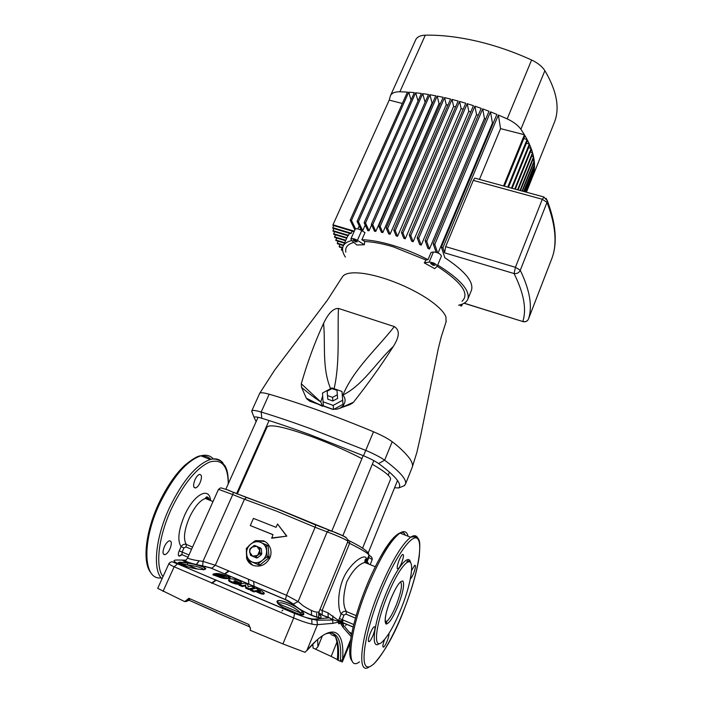<?xml version="1.0" encoding="UTF-8"?>
<svg xmlns="http://www.w3.org/2000/svg" width="703" height="703" viewBox="0 0 703 703"><rect width="100%" height="100%" fill="white"/><g stroke="black" fill="none" stroke-linecap="round" stroke-linejoin="round"><path stroke-width="1.05" d="M261.771 553.744L261.34 554.737L259.583 553.832L257.614 555.344L255.76 556.917L257.535 557.804L256.525 557.971L250.532 555.344L249.697 552.075L250.154 549.351L253.801 545.633L254.82 545.458L260.778 548.129L261.358 548.946L259.609 548.015L260.013 552.83L261.771 553.744L261.358 548.946M249.776 549.201L249.697 552.075L252.579 556.187L257.614 555.344L259.759 550.387L256.859 546.293L251.841 547.136L249.776 549.201M237.28 494.051L266.999 427.16C269.574 423.768 284.495 426.932 311.781 436.66C329.575 443.277 346.289 450.597 361.931 458.62M372.318 464.252C385.103 471.713 391.167 476.739 390.525 479.341L390.464 479.49M262.333 560.379C259.135 562.787 255.787 563.34 252.289 562.04C248.906 560.484 246.999 557.751 246.56 553.85C246.384 549.913 247.799 546.644 250.822 544.043C253.994 541.653 257.324 541.099 260.804 542.365C264.179 543.894 266.103 546.609 266.578 550.502C266.789 554.456 265.374 557.751 262.333 560.379L258.186 563.911L260.11 564.852L268.634 557.962L266.762 556.987L262.333 560.379M257.535 557.804L261.34 554.737M250.532 555.344L256.525 557.971M264.969 541.565L256.481 540.616M254.178 541.459L249.468 545.159M246.41 551.662L247.122 559.184M247.245 559.483L252.649 565.203M260.11 564.852L259.099 565.019L247.711 560.15L247.14 559.324L246.278 548.542L250.822 544.043L256.235 540.519L267.544 545.414L268.124 546.231L266.252 545.194L267.184 555.985L269.064 556.969L268.124 546.231M269.064 556.969L268.634 557.962M247.711 560.15L259.099 565.019M188.158 599.975L185.847 601.575L189.195 600.309L189.968 598.824M184.775 601.575L188.852 598.315L188.228 600.01L184.388 601.452L157.692 588.349L169.045 563.34M191.559 549.28L186.023 546.96L183.993 547.909L181.11 546.679C182.455 544.553 184.186 543.806 186.313 544.456L192.552 547.075M203.633 569.518C201.805 567.664 196.436 566.117 187.534 564.878L179.766 563.182C178.887 563.147 179.107 563.419 180.443 563.999L180.126 563.92C176.523 562.022 178.975 561.706 187.49 562.962C200.083 564.746 211.331 569.518 202.719 569.553C196.049 569.149 189.502 567.708 183.088 565.212L180.126 563.92M286.262 609.097L289.627 610.643C280.725 606.584 276.534 603.42 277.052 601.153C279.109 598.262 297.439 605.986 302.65 611.909C305.638 615.643 302.993 615.925 294.724 612.779L289.627 610.643M208.554 497.821L206.304 497.153M164.414 546.574C162.358 551.917 162.569 554.614 165.029 554.667C166.769 553.999 168.412 552.083 169.95 548.894C171.989 543.577 171.778 540.888 169.318 540.827C167.586 541.468 165.952 543.384 164.414 546.574M195.012 479.613C192.965 485.061 193.167 487.838 195.636 487.961C197.209 487.372 198.685 485.632 200.074 482.741C202.113 477.319 201.902 474.551 199.432 474.42C197.877 474.991 196.409 476.722 195.012 479.613M410.385 578.806L410.464 578.754C411.422 577.954 412.52 576.029 413.742 572.989C415.649 567.611 415.956 565.036 414.665 565.274L411.598 570.528M398.153 568.824C399.207 567.954 400.385 565.933 401.668 562.778C403.733 556.961 404.014 554.201 402.511 554.509C401.466 555.361 400.297 557.365 399.005 560.528C396.931 566.39 396.65 569.149 398.153 568.824L397.248 568.49M384.576 639.581C382.678 644.906 382.379 647.41 383.689 647.076C384.752 646.162 385.956 644.045 387.3 640.705C388.61 637.234 389.154 634.818 388.952 633.465M370.13 633.552C368.073 639.317 367.801 641.997 369.321 641.575C370.507 640.582 371.808 638.342 373.231 634.844C375.288 629.123 375.551 626.452 374.031 626.856C372.862 627.832 371.562 630.064 370.13 633.552M287.835 609.765L284.926 608.42M186.743 566.556L185.75 566.231M246.384 551.24L246.639 558.428C247.781 561.732 249.881 564.034 252.931 565.326C260.242 567.488 265.892 565.001 269.899 557.892C271.191 554.685 271.349 551.539 270.383 548.454C269.012 544.667 266.727 542.127 263.52 540.844L255.69 540.616M250.286 525.572L272.94 534.623L271.859 538.208L286.833 536.143L277.518 523.99L276.068 527.347L253.431 518.383L250.286 525.572L272.913 534.684M386.632 597.568C375.595 625.002 373.126 649.449 381.474 642.586C387.634 637.261 394.409 625.389 401.791 606.97C412.151 580.924 415.192 556.24 406.633 562.778C400.851 567.514 394.181 579.114 386.632 597.568M187.71 557.839L185.689 560.572C183.088 560.783 192.789 564.237 202.701 565.801L202.982 561.381L232.755 494.56L218.51 489.341L187.719 557.822C187.666 558.375 190.179 559.166 195.241 560.212L202.982 561.381L215.294 565.256L286.499 595.3L298.116 601.566L303.336 605.942C311.684 611.188 316.921 613.121 319.048 611.733L319.065 611.68M239.187 589.922L238.669 589.835M343.319 624.941L341.992 623.781M343.565 623.939L341.588 623.025M351.623 634.009L350.261 632.41L350.621 633.394M368.469 563.964C368.363 562.224 367.098 561.723 364.681 562.444L364.681 562.444C358.363 564.36 352.388 570.827 346.755 581.856C342.8 595.986 342.713 605.898 346.491 611.584L345.99 614.141L343.872 615.125L341.702 621.434L332.871 623.35L332.677 619.554L328.213 617.216L328.002 612.875L338.591 620.6L341.113 613.947C337.115 608.411 337.291 585.599 347.344 571.091C357.37 556.451 369.312 552.655 365.955 562.145M254.987 540.862L249.02 545.537M250.294 627.515L249.293 626.698L248.765 624.466L250.523 628.763L250.224 630.301L282.914 643.913L293.705 617.972L174.151 566.785C170.434 565.115 168.738 563.947 169.072 563.279C172.507 560.449 172.323 562.338 177.578 563.868L294.61 613.324C304.856 617.55 311.877 619.448 315.673 619L328.793 617.875L322.677 615.31C320.498 614.448 319.733 614.589 320.392 615.714C325.665 622.304 301.42 612.19 292.984 604.202L285.453 599.65L211.172 568.191L202.816 565.985C188.756 563.463 177.103 559.333 185.864 560.309M334.575 635.152C337.238 639.844 338.213 647.498 337.502 658.105L338.266 660.345L340.375 661.268L340.454 660.46L342.563 659.889L342.299 661.989L340.375 661.268M338.266 660.345L337.282 659.836L337.475 658.421M336.948 642.085L331.175 656.417L337.335 659.555M331.175 656.417L313.037 648.025L312.861 644.001M350.199 643.025L342.299 661.989M184.933 601.276L185.671 601.619M188.448 599.949L185.847 601.575M305.023 652.322L306.93 650.345L305.023 652.322L282.914 643.913M322.422 635.758L317.914 646.83L315.542 649.229M298.221 614.009L297.457 613.499M185.996 560.159L177.015 560.001C172.569 560.08 173.087 561.354 178.571 563.824M264.319 593.147L263.976 593.973C263.221 594.457 261.419 594.061 258.572 592.796L255.769 591.434L253.801 591.908L250.461 590.335L250.786 589.492L255.954 588.27L262.043 591.214L264.319 593.147C263.563 593.622 261.753 593.227 258.906 591.961L256.094 590.599L254.135 591.074L250.786 589.492M254.468 587.576L254.152 588.402L248.967 589.632L245.672 588.121L245.356 585.863L242.227 586.583L238.923 585.133L239.222 584.281L244.521 583.095L247.79 584.536L248.124 586.777L251.199 586.065L254.468 587.576L249.284 588.789L245.98 587.277L245.663 585.019L242.535 585.731L239.222 584.281M234.749 581.574L235.039 580.722L233.774 581.038L239.442 583.297L239.143 584.14C237.561 584.518 234.951 583.965 231.305 582.488L231.586 581.636C229.617 580.669 228.712 579.922 228.879 579.395L230.259 578.877C232.034 578.71 234.565 579.184 237.86 580.291C240.241 581.258 241.437 582.049 241.437 582.664L240.277 583.885L240.567 583.042L237.447 581.724L237.236 582.356L234.591 581.609M231.305 582.488C229.336 581.53 228.431 580.783 228.598 580.256L228.879 579.395M240.277 583.885L239.371 583.499M230.25 577.268L229.978 578.121L227.28 578.666C224.213 578.762 220.637 577.892 216.559 576.047L212.939 574.878L213.194 574.017L215.97 573.534C219.055 573.42 222.614 574.263 226.656 576.056L230.25 577.268L227.552 577.813C224.485 577.91 220.909 577.031 216.823 575.195L213.194 574.017M342.466 622.427L343.336 625.02L343.038 627.384L340.147 622.761L338.618 623.728L338.389 621.355L332.677 619.554L332.897 615.933M332.871 623.35L317.457 624.642C313.274 625.002 305.357 622.779 293.705 617.972L294.61 613.324M302.65 611.909L300.471 612.946C295.963 607.295 279.961 600.564 277.949 603.49L300.471 612.946L302.035 614.545C299.794 614.501 296.728 613.508 292.843 611.575L283.353 607.559M329.839 632.876L330.34 633.798M319.935 609.571L328.002 612.875M271.481 537.997L286.833 536.143M286.464 535.923L277.518 523.99M350.648 639.66L342.563 659.889C345.059 628.974 332.168 620.995 306.93 650.345L317.457 624.642L316.912 620.204L315.673 619M351.491 634.704L341.561 623.086L340.48 622.217L340.147 622.761L340.393 622.164M341.72 620.854L338.389 621.355L338.591 620.6L341.728 620.679M285.453 599.65L286.499 595.3L315.102 527.268L276.384 511.072L244.459 499.244L215.294 565.256L211.963 568.165L202.816 565.985M320.392 615.714L318.617 613.666M292.984 604.202L298.116 601.566L327.115 531.986L328.837 530.352L334.628 532.162M342.563 622.867L342.291 622.348M289.566 610.555L299.03 614.343M277.052 601.153L277.922 602.058L277.949 603.49M277.843 603.569L277.975 601.364C277.711 598.148 298.388 606.258 302.395 611.847L303.23 613.543L302.035 614.545M187.49 562.962L187.534 564.878L197.464 569.079M202.719 569.553L201.954 569.544M180.443 563.999L183.088 565.212M343.872 615.125L341.113 613.947C342.414 611.654 344.206 610.863 346.491 611.584L356.166 615.643M312.94 645.82L311.939 644.959L312.317 644.563M189.898 598.974L188.808 598.859L188.342 599.571M353.126 627.067L342.001 622.357L343.372 620.134L342.062 619.589L353.75 624.519L343.363 620.134M342.669 621.839L341.676 621.61M342.862 621.329L341.72 621.224M342.915 621.18L341.72 620.898M216.304 576.1L216.568 575.239M216.559 576.047L216.823 575.195M227.28 578.666L227.552 577.813M215.839 574.298L217.368 574.026C220.698 574.061 223.765 574.922 226.551 576.601L218.87 574.562L224.248 576.952L215.803 574.413M217.122 574.843L217.368 574.026M237.447 581.724L235.039 580.722M241.437 582.664L240.567 583.042M239.442 583.297C237.86 583.666 235.241 583.112 231.586 581.636M242.227 586.583L242.535 585.731M245.356 585.863L245.663 585.019M245.672 588.121L245.98 587.277M248.967 589.632L249.284 588.789M253.801 591.908L254.135 591.074M255.769 591.434L256.094 590.599M258.572 592.796L258.906 591.961M257.122 590.353L258.238 590.089L260.418 591.425L257.122 590.353M257.975 590.766L258.238 590.089M259.363 591.364L259.609 590.748M257.166 564.078L258.186 563.911M266.762 556.987L267.184 555.985M266.252 545.194L265.672 544.377M254.741 557.084L255.76 556.917M259.583 553.832L260.013 552.83M259.609 548.015L259.029 547.189M394.576 487.741L398.768 487.961C402.257 484.165 395.543 476.028 378.618 463.558C375.261 461.203 370.226 458.602 363.513 455.755L309.751 434.586C292.307 428.171 276.323 422.74 261.788 418.267C256.613 416.73 254.082 416.51 254.205 417.626L256.138 421.607M252.667 413.724L251.736 410.956C252.272 409.981 255.426 410.341 261.191 412.046C276.112 416.571 292.536 422.108 310.471 428.663L365.753 450.386C374.172 453.953 380.464 457.231 384.638 460.201C400.156 471.81 407.09 479.806 405.446 484.191L403.979 485.791M446.062 321.763L445.939 316.948C444.92 314.197 442.556 311.069 438.857 307.571C430.895 300.225 419.498 293.133 404.664 286.297C389.69 279.618 376 275.348 363.6 273.485C352.018 271.982 344.962 273.08 342.449 276.78L342.141 277.334M251.762 410.904L259.715 393.285C260.541 392.362 263.687 392.669 269.17 394.216C278.37 396.808 299.408 403.452 318.406 410.324C337.255 417.055 361.641 426.747 373.495 431.765C381.861 435.324 388.1 438.646 392.204 441.73C399.401 447.17 405.227 452.776 409.691 458.541C412.195 462.346 413.056 465.219 412.274 467.179L412.081 467.662M322.633 406.29L320.744 401.896L322.677 396.026M342.212 394.348L342.923 395.042C345.902 398.689 345.788 402.406 342.589 406.202L340.103 408.188M333.591 409.489L342.994 404.313L342.686 400.192L341.974 391.483L331.921 387.951L322.484 393.047L323.055 401.782L323.45 405.903L333.424 409.471M264.627 430.588L265.242 431.115M394.33 326.596C402.134 331.456 396.518 341.219 393.337 346.43C376.281 362.397 363.064 385.016 342.923 395.042C353.899 368.838 376.826 348.864 394.33 326.596L338.459 308.424C337.335 334.523 340.094 361.843 334.127 388.724M340.524 408.048L353.521 402.204C368.337 383.363 381.615 364.778 393.337 346.43M353.521 402.204L350.138 404.541L337.115 409.155L332.264 409.234L309.478 401.088L306.306 398.153L322.123 406.123M301.543 387.335L301.288 383.768L320.744 401.896C314.513 397.819 308.116 392.968 301.543 387.335L306.306 398.153M330.586 388.671C321.825 367.493 325.621 344.593 323.582 323.31C314.865 342.133 307.431 362.291 301.288 383.768M323.582 323.31C326.262 318.072 331.051 308.309 338.459 308.424M323.055 401.782L333.196 405.394L333.547 409.48M333.196 405.394L342.686 400.192M337.616 398.399L336.983 390.402L331.921 388.618L327.185 391.184L327.484 395.552L327.809 399.19L332.871 400.991L337.616 398.399L336.983 390.402M327.484 395.552L332.563 397.353L332.871 400.991M332.563 397.353L337.326 394.761M354.62 239.864L352.976 239.916L355.613 241.867L357.256 241.823L354.62 239.864M433.145 265.347L430.596 263.458L432.459 263.397L435.016 265.286L433.145 265.347M395.235 230.584L393.777 230.153L396.114 235.874L397.555 236.305L453.628 106.381L452.02 99.422L395.235 230.584L397.555 236.305M554.017 123.306L554.509 122.085C559.957 107.981 556.75 90.845 544.878 70.678L520.888 129.264C518.032 125.275 513.462 121.812 507.188 118.877L531.6 60.001C513.418 51.714 495.053 45.414 476.493 41.09C457.978 36.855 440.913 34.886 425.289 35.176L399.884 91.768L407.424 92.093L350.173 220.224L354.874 229.89M411.053 100.028L408.733 92.181L351.482 220.426L350.173 220.224M408.733 92.181L414.331 92.655L357.089 221.375L361.324 230.32M418.021 101.03L415.666 92.787L358.425 221.612L357.089 221.375M415.666 92.787L421.369 93.464L364.154 222.728L367.827 230.689L369.066 230.751L371.641 224.898M425.095 102.287L422.723 93.64L365.525 223.009L364.154 222.728M422.723 93.64L428.514 94.51L371.369 224.292L374.488 231.243L375.789 231.41L432.073 102.99L429.893 94.738L372.757 224.608L371.369 224.292M429.893 94.738L435.781 95.793L378.715 226.05L381.448 232.324L382.801 232.588L439.067 103.569L437.169 96.065L380.13 226.41L378.715 226.05M437.169 96.065L443.136 97.313L386.184 228.009L388.662 233.879L390.068 234.231L446.264 104.712L444.551 97.629L387.625 228.405L386.184 228.009M444.551 97.629L450.588 99.061L393.777 230.153M462.029 301.253C469.973 293.889 461.695 282.219 437.196 266.261M424.269 262.896L429.19 262.052C433.479 262.456 436.159 263.836 437.222 266.2L434.726 268.651L424.269 262.896L426.009 260.031L393.46 246.885C382.45 243.607 372.862 241.814 364.716 241.524L361.878 239.732L364.998 232.649L361.72 230.558L357.388 240.356C354.101 238.563 351.922 238.097 350.841 238.958L351.737 240.567L356.79 244.987L364.347 244.741L364.716 241.524M426.009 260.031L428.022 259.679C416.554 253.774 404.823 249.011 392.828 245.373C380.885 241.823 370.569 239.943 361.878 239.732M428.022 259.679L431.071 252.412L433.417 251.982L429.19 262.052M458.62 305.181C463.593 304.144 466.687 302.105 467.89 299.056C470.158 290.401 460.096 279.065 437.705 265.049M479.464 179.397L500.554 128.623L498.357 115.028L442.943 247.746L441.379 247.087L444.823 257.729C464.947 271.077 473.831 281.885 471.493 290.154L471.353 290.524M493.067 123.473L492.434 123.078L490.492 111.83L434.779 244.398L437.591 252.772M438.092 252.992L492.434 123.078M485.685 119.123L484.437 118.456L482.671 108.877L426.703 241.252L429.436 249.064L484.437 118.456M478.233 115.336L476.555 114.563L474.912 106.171L481.186 108.35L425.166 240.672L427.846 248.273L429.436 249.064M470.72 112.049L468.787 111.285L467.205 103.684L473.435 105.678L417.178 237.755L419.647 244.468L421.194 245.154L476.555 114.563M463.172 109.246L461.142 108.57L459.577 101.443L465.746 103.244L409.278 235.03L411.615 241.164L413.127 241.753L468.787 111.285M452.02 99.422L458.128 101.039L401.475 232.5L403.768 238.299L405.244 238.809L461.142 108.57M455.597 106.909L453.628 106.381M447.987 105.063L446.264 104.712M440.333 103.736L439.067 103.569M432.617 103.016L432.073 102.99M361.975 230.716L362.695 230.681L365.209 225.004M357.853 228.906L359.215 225.856M352.194 231.111L351.245 233.238L332.791 227.684L333.74 225.584M332.791 227.684L332.8 228.247L350.604 233.607L351.245 233.238M349.391 233.238L348.468 235.329L332.985 230.663L333.925 228.589M332.985 230.663L333.064 231.234L348.082 235.769L348.468 235.329M351.746 240.567C347.133 241.656 344.25 243.581 343.099 246.349C341.948 249.31 342.704 252.887 345.384 257.087M353.864 242.421C347.634 244.117 344.953 247.359 345.823 252.166M461.15 304.513L461.625 305.981L462.407 304.056M442.943 247.746L444.568 252.834L445.667 246.639L473.295 180.39L474.78 178.114L475.325 178.272M460.07 304.838L460.36 305.735L461.625 305.981M387.625 228.405L390.068 234.231M380.13 226.41L382.801 232.588M372.757 224.608L375.789 231.41M365.525 223.009L369.066 230.751M358.425 221.612L362.695 230.681M351.482 220.426L355.56 228.853M354.303 231.173L332.976 224.784L332.906 225.329L354.075 231.674M459.577 101.443L402.96 232.965L405.244 238.809M402.96 232.965L401.475 232.5M467.205 103.684L410.78 235.531L413.127 241.753M410.78 235.531L409.278 235.03M474.912 106.171L418.698 238.299L421.194 245.154M418.698 238.299L417.178 237.755M426.703 241.252L425.166 240.672M482.671 108.877L488.998 111.25L433.241 243.783L436.106 252.254M434.779 244.398L433.241 243.783M490.492 111.83L496.863 114.396L441.379 247.087M343.635 245.145L337.255 243.203L338.125 241.243M343.433 245.611L337.589 243.827L337.255 243.203M532.619 160.258L534.227 160.679L522.03 191.014M533.217 164.133L534.5 164.467L534.306 161.409L522.373 191.111M344.514 243.185L335.964 240.584L336.588 237.992M344.716 242.72L335.691 239.978M531.653 156.233L533.577 156.743L520 190.46M534.227 160.679L533.726 157.498L520.422 190.575M345.604 240.725L334.663 237.412L335.357 234.793M345.814 240.259L334.452 236.806M530.299 152.068L532.558 152.656L517.575 189.801M533.577 156.743L532.777 153.439L518.067 189.933M346.72 238.229L333.697 234.292L334.47 231.656M346.93 237.755L333.547 233.704M528.551 147.735L531.143 148.412L514.728 189.019M532.558 152.656L531.442 149.229L515.308 189.177M526.38 143.254L529.333 144.018L511.459 188.132M531.143 148.412L529.711 144.862L512.118 188.307M523.77 138.605L527.101 139.458L507.733 187.112M529.333 144.018L527.558 140.336L508.48 187.314M500.554 128.623L524.429 134.739L503.541 185.97M527.101 139.458L524.974 135.653L504.376 186.198M332.976 224.784L389.207 100.107L402.344 103.473M342.642 248.071L339.514 247.122L339.127 246.489L339.988 244.556M342.721 247.588L339.127 246.489M534.5 164.467L523.665 191.462M533.436 167.859L534.421 168.114L534.517 165.179L523.937 191.532M342.704 250.76L341.306 249.829L342.159 247.922M342.625 250.233L341.306 249.829M534.421 168.114L524.921 191.805M533.305 171.435L533.981 171.62L534.368 168.79L525.115 191.857M533.981 171.62L525.8 192.042M532.812 174.871L525.923 192.077M533.19 174.968L526.292 192.174M531.969 178.167L526.345 192.191M532.03 178.184L526.415 192.209M399.884 91.768C394.858 91.742 391.72 93.051 390.473 95.705L389.207 100.107M520.888 129.264L524.429 134.739M498.357 115.028L507.188 118.877M390.543 95.546L415.675 39.851C417.046 36.916 420.253 35.361 425.289 35.176M531.6 60.001C537.751 62.91 542.18 66.469 544.878 70.678M546.09 198.316L547.277 200.61L547.004 202.385L520.273 270.304C518.972 272.834 516.907 273.915 514.078 273.546L444.568 252.834M552.382 257.034L552.25 257.456C557.268 242.974 555.519 224.617 547.004 202.385L542.303 199.283L473.295 180.39M445.667 246.639L515.422 267.289L520.273 270.304C529.948 290.401 532.672 306.657 528.454 319.074C527.294 321.341 525.413 322.123 522.821 321.429C526.784 309.232 523.867 293.274 514.078 273.546L515.422 267.289L542.303 199.283L544.069 197.033M441.414 256.164L441.422 256.129C440.377 253.73 437.714 252.342 433.417 251.982M364.347 244.741L357.388 240.356M350.85 238.932L355.173 229.204C356.272 228.308 358.451 228.765 361.72 230.558M189.195 600.309L216.629 612.515M188.852 598.315L248.765 624.466M390.402 599.905C395.877 586.908 400.033 580.634 402.881 581.082C404.629 584.158 403.144 592.084 398.425 604.879C393.214 617.471 389.084 623.851 386.026 624.044C384.014 621.382 385.472 613.341 390.402 599.905M385.279 621.856L386.712 621.426C389.69 618.895 393.003 613.121 396.65 604.097C401.316 591.381 402.573 583.982 400.42 581.891M201.963 456.247C205.566 455.948 208.563 456.985 210.944 459.358M213.492 459.085C210.373 455.535 206.155 454.446 200.865 455.816C186.813 460.632 173.105 476.564 159.722 503.612C141.488 541.793 143.271 580.458 161.163 577.884M162.015 578.824C152.349 570.186 155.416 537.663 169.52 507.628C182.859 480.457 196.453 464.411 210.302 459.481C215.672 458.04 219.89 459.2 222.956 462.961M228.264 483.849C228.027 465.896 221.84 458.62 209.687 462.012C196.55 467.917 183.834 483.418 171.55 508.515C158.5 536.407 154.976 566.776 163.017 576.618M365.824 587.998C381.43 548.63 401.097 523.84 405.288 535.159M408.083 536.248C406.87 531.459 404.146 530.405 399.928 533.085C390.393 540.317 379.435 558.771 367.045 588.464C348.723 633.306 345.533 672.841 359.47 661.848M369.321 666.813C356.421 676.453 360.384 637.182 378.249 593.042C390.569 563.208 401.369 544.605 410.64 537.241C413.9 535.018 416.22 535.229 417.6 537.857M404.339 608.851C416.853 576.794 423.232 544.79 417.714 538.85C412.424 532.373 394.743 557.171 380.191 593.912C365.542 630.617 359.778 665.592 367.423 666.875C374.848 668.729 391.931 640.925 404.339 608.851M181.734 554.57L178.949 556.038C178.017 555.335 178.105 553.604 179.23 550.836L181.11 546.679C177.226 540.633 178.386 530.159 184.617 515.264C193.817 494.376 209.397 486.177 210.548 500.378M210.689 500.615C209.503 498.532 207.71 497.812 205.311 498.462C199.854 500.501 194.573 506.819 189.476 517.408C184.16 530.141 183.105 539.157 186.313 544.456L186.023 546.96M187.332 566.741L179.748 563.674M298.88 614.299L284.311 608.086M379.444 643.535C370.727 650.653 373.24 625.248 384.734 596.724C395.455 569.237 408.935 552.224 410.552 562.611M211.172 568.191L285.427 599.518C287.896 600.467 290.585 602.067 293.494 604.308C300.181 611.188 320.717 619.624 318.687 616.575L319.048 611.733L347.941 541.336C346.843 540.168 341.904 537.786 333.117 534.192L315.102 527.268L315.682 525L277.79 509.165L233.361 492.355L232.755 494.56L244.459 499.244L246.199 497.662L247.245 497.777L278.019 509.13M322.677 615.31L328.213 617.216L332.879 620.002L316.912 620.204L309.048 618.596L294.662 613.482L177.578 563.868L174.151 566.785L163.017 591.416M370.182 564.65L372.247 559.535L368.847 557.532L368.926 555.273C369.119 553.929 362.686 549.948 349.619 543.34L322.141 610.389L322.264 614.835L318.74 612.744M281.938 610.969L282.826 610.195M318.169 620.02L317.897 619.571M316.631 613.403L316.781 617.296M317.624 639.44L317.914 646.83M206.269 566.697L205.496 566.363M301.745 611.909L303.195 612.515M320.208 614.897L318.617 614.229M385.429 622.41L386.017 621.136M351.149 636.584L343.038 627.384M178.29 562.734L179.889 562.769M183.404 565.291L184.81 565.897M335.243 636.435L331.157 634.633M368.961 555.177L370.85 556.504M227.772 489.877L233.361 492.355L227.385 489.85C218.651 487.144 221.559 487.557 218.51 489.341M233.291 492.205L246.85 497.645M278.142 509.174L334.426 532.215C340.243 535.018 348.047 536.679 347.941 541.336M315.612 524.842L329.514 530.317M334.725 532.206C342.537 535.422 346.43 537.347 346.412 537.997M347.967 539.913L349.593 540.959L349.619 543.34L347.572 542.241M368.152 557.189L368.847 557.532L366.984 562.145M196.093 564.632L198.501 561.653M211.48 583.103L215.883 579.975M224.494 573.859L228.677 570.889M253.607 581.407L254.143 586.425M249.293 626.698L216.805 612.717M340.454 660.46C341.939 639.045 336.904 630.222 325.357 633.983M332.361 633.095C337.326 636.619 339.312 645.442 338.345 659.546M187.991 557.207L181.972 554.658L178.949 556.038M183.993 547.909L182.121 552.057L189.002 554.966M355.454 618.113L345.99 614.141M341.702 621.434L341.816 622.278L338.618 623.728M179.23 550.836L182.121 552.057L181.972 554.658M339.303 618.42L342.062 619.589M342.001 622.357L338.811 623.807M182.191 554.755L179.239 556.161M269.17 394.216L261.191 412.046L261.788 418.267M363.513 455.755L373.495 431.765M392.204 441.73L384.638 460.201L378.618 463.558M398.768 487.961L404.691 485.492M251.727 411.36L254.205 417.626M464.2 303.178L523.208 321.666C525.651 322.123 527.399 321.262 528.445 319.092L552.268 257.395C557.497 242.289 555.827 223.361 547.277 200.61L543.647 196.91L474.78 178.114M552.224 257.526L528.428 319.136M269.082 420.552L236.551 493.734M258.071 417.274L225.83 489.27M373.811 460.632L342.783 535.871M363.179 455.614L331.746 531.231M397.503 480.5L368.249 552.901M389.471 472.065L388.205 475.166M390.525 479.341L362.555 548.226M216.603 612.383L188.237 599.896M385.174 620.784L386.712 621.426L386.676 622.603C386.149 624.159 385.648 623.306 385.174 620.072C385.437 615.125 387.195 608.411 390.437 599.931C393.276 593.086 395.692 588.253 397.661 585.423L398.952 583.516M151.189 573.147C142.068 563.252 145.257 532.083 158.825 503.286C166.857 486.652 175.486 474.015 184.696 465.395C192.358 459.015 197.745 455.825 200.865 455.816L210.302 459.481C213.396 458.453 216.972 459.041 221.032 461.265L225.127 466.001C226.48 469.235 227.895 470.193 228.466 483.383M352.036 660.846C345.981 655.328 352.089 621.742 365.771 587.998C373.152 569.272 383.276 551.222 386.931 546.301C391.756 539.043 396.088 534.631 399.928 533.085L410.64 537.241C421.308 534.834 420.095 542.681 419.26 556.187C417.099 571.047 412.143 588.604 404.366 608.877C395.288 633.087 385.077 651.479 373.741 664.045M209.67 500.211C207.086 494.613 205.821 497.909 205.909 497.478L205.311 498.462L213.027 501.555M203.624 569.896L204.564 568.516C206.99 568.103 197.763 564.5 187.56 563.05C181.708 562.338 179.133 562.277 179.836 562.857L188.105 566.97M165.029 554.667L163.324 553.938M195.636 487.961L193.993 487.302M382.898 646.742L383.689 647.076M368.372 641.171L369.321 641.575M365.727 562.857C366.395 555.95 365.006 560.651 365.059 559.975L364.681 562.444L375.279 566.697M366.166 562.128L368.926 555.273C369.295 552.286 362.845 547.505 349.593 540.959L348.055 540.308M302 611.847L302.967 612.251M368.917 555.317C371.21 556.205 372.318 557.611 372.247 559.535M410.148 562.207C408.329 560.326 407.23 560.335 406.852 562.215L406.633 562.778M297.808 613.824L297.097 613.35M345.718 625.661L346.175 624.326M341.561 623.086L341.93 622.199M196.269 564.667L198.65 561.715M211.893 583.279L216.296 580.151M224.898 574.035L229.081 571.064M311.974 624.15L311.745 618.86M311.587 615.415L311.403 611.215M248.387 579.202L248.959 584.228M306.851 650.591L316.666 640.284M189.045 598.402L188.808 598.859M341.702 622.129L353.161 626.953M446.273 321.192L441.15 337.185L438.101 349.532L421.018 434.138L416.844 452.504L412.406 466.739M412.274 467.179L405.446 484.191M342.449 276.78L327.308 300.286L274.522 370.296L259.715 393.285M352.458 403.232L343.046 406.8L343.776 405.903L342.589 406.202M322.15 405.675L307.018 399.225M471.493 290.154L467.89 299.056M347.844 235.698L343.257 246.006M532.487 177.051L554.509 122.085M464.068 303.248L522.856 321.552M441.422 256.129L437.222 266.2"/></g></svg>
